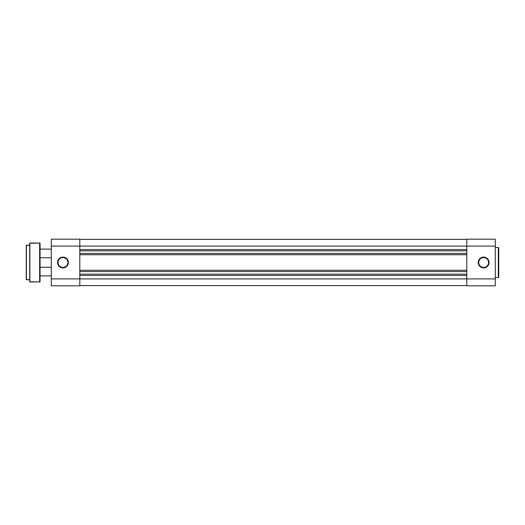 <?xml version="1.0" encoding="UTF-8"?>
<svg xmlns="http://www.w3.org/2000/svg" width="525" height="525" viewBox="0 0 525 525"><rect width="100%" height="100%" fill="white"/><g stroke="black" fill="none" stroke-linecap="round" stroke-linejoin="round"><path stroke-width="0.79" d="M483.637 257.532L483.637 257.099A5.401 5.401 0 0 1 489.031 262.5A5.401 5.401 0 0 1 483.637 267.901L486.636 266.989L488.624 264.567L488.926 261.45L487.449 258.681L484.687 257.204L481.569 257.512L479.148 259.501L478.236 262.5L478.642 264.567L479.817 266.319L482.58 267.796L483.637 267.901L483.637 267.468A4.968 4.968 0 0 0 488.598 262.5A4.968 4.968 0 0 0 483.637 257.532A4.968 4.968 0 0 0 478.669 262.5A4.968 4.968 0 0 0 483.637 267.468L483.637 267.901A5.401 5.401 0 0 1 478.236 262.5A5.401 5.401 0 0 1 483.637 257.099L483.637 257.532A4.968 4.968 0 0 1 488.598 262.5A4.968 4.968 0 0 1 483.637 267.468A4.968 4.968 0 0 1 478.669 262.5A4.968 4.968 0 0 1 483.637 257.532L481.733 257.913M498.75 277.095L498.75 247.905A0.433 0.433 0 0 0 498.317 247.472L498.317 277.528A0.433 0.433 0 0 0 498.75 277.095L498.75 247.905A0.433 0.433 0 0 0 498.317 247.472L495.292 247.472L498.317 247.472L498.317 277.528L495.292 277.528L498.317 277.528A0.433 0.433 0 0 0 498.75 277.095L498.75 277.029M466.791 239.177L466.791 285.823L495.292 285.823L495.292 239.177L466.791 239.177L466.791 246.087L495.292 246.087L495.292 278.913L466.791 278.913L466.791 246.087L495.292 246.087L495.292 239.177L466.791 239.177M495.292 285.823L466.791 285.823L466.791 278.913L79.807 278.913L495.292 278.913L495.292 285.823M480.874 258.372L480.119 258.989M479.502 259.744L478.761 261.529M478.669 262.5L479.043 264.403M479.502 265.256L480.119 266.011M480.874 266.628L482.665 267.369M483.637 267.468L485.533 267.087M486.393 266.628L487.148 266.011M487.764 265.256L488.506 263.471M488.598 262.5L488.224 260.597M487.764 259.744L487.148 258.989M486.393 258.372L484.601 257.631M79.807 285.607L466.791 285.607L79.807 285.607M466.791 275.454L79.807 275.454L466.791 275.454M466.791 274.162L79.807 274.162L466.791 274.162M79.807 271.569L466.791 271.569L79.807 271.569M79.807 270.277L466.791 270.277L79.807 270.277M466.791 254.723L79.807 254.723L466.791 254.723M466.791 253.431L79.807 253.431L466.791 253.431M466.791 250.838L79.807 250.838L466.791 250.838M79.807 249.546L466.791 249.546L79.807 249.546M466.791 246.087L79.807 246.087L466.791 246.087M466.791 239.393L79.807 239.393L466.791 239.393M62.961 257.532L62.961 257.099A5.401 5.401 0 0 1 68.362 262.5A5.401 5.401 0 0 1 62.961 267.901L60.893 267.488L59.141 266.319L57.973 264.567L57.56 262.5L58.472 259.501L60.893 257.512L64.017 257.204L66.78 258.681L68.257 261.45L67.948 264.567L65.96 266.989L64.017 267.796L62.961 267.901L62.961 267.468A4.968 4.968 0 0 0 67.928 262.5A4.968 4.968 0 0 0 62.961 257.532A4.968 4.968 0 0 0 57.993 262.5A4.968 4.968 0 0 0 62.961 267.468L62.961 267.901A5.401 5.401 0 0 1 57.56 262.5A5.401 5.401 0 0 1 62.961 257.099L62.961 257.532A4.968 4.968 0 0 1 67.928 262.5A4.968 4.968 0 0 1 62.961 267.468A4.968 4.968 0 0 1 57.993 262.5A4.968 4.968 0 0 1 62.961 257.532L61.064 257.913M51.299 239.177L51.299 285.823L79.807 285.823L79.807 239.177L51.299 239.177L79.807 239.177L79.807 246.087L51.299 246.087L51.299 278.913L79.807 278.913L79.807 246.087L51.299 246.087L51.299 239.177M51.299 285.823L79.807 285.823L79.807 278.913L51.299 278.913L51.299 285.823M62.961 267.468L64.864 267.087M65.723 266.628L66.472 266.011M67.088 265.256L67.83 263.471M67.928 262.5L67.548 260.597M67.088 259.744L66.472 258.989M65.723 258.372L63.932 257.631M60.204 258.372L59.45 258.989M58.833 259.744L58.091 261.529M57.993 262.5L58.373 264.403M58.833 265.256L59.45 266.011M60.204 266.628L61.989 267.369M51.299 267.251L40.071 267.251L51.299 267.251M40.071 275.887L51.299 275.887L40.071 275.887M51.299 249.113L40.071 249.113L51.299 249.113M40.071 257.749L51.299 257.749L40.071 257.749M26.25 245.398L26.25 279.602L26.421 245.221L26.25 279.602L29.708 279.779L26.421 279.779L26.421 245.221L29.708 245.221L26.25 245.477M29.708 243.239L29.708 281.761L29.879 243.062L29.708 281.761L39.637 281.938A0.433 0.433 0 0 0 40.071 281.505L40.071 243.495A0.433 0.433 0 0 0 39.637 243.062L39.637 281.938L39.637 243.062L29.879 243.062L29.879 281.938L39.637 281.938A0.433 0.433 0 0 0 40.071 281.505L40.071 243.495A0.433 0.433 0 0 0 39.637 243.062L29.708 243.331"/></g></svg>
